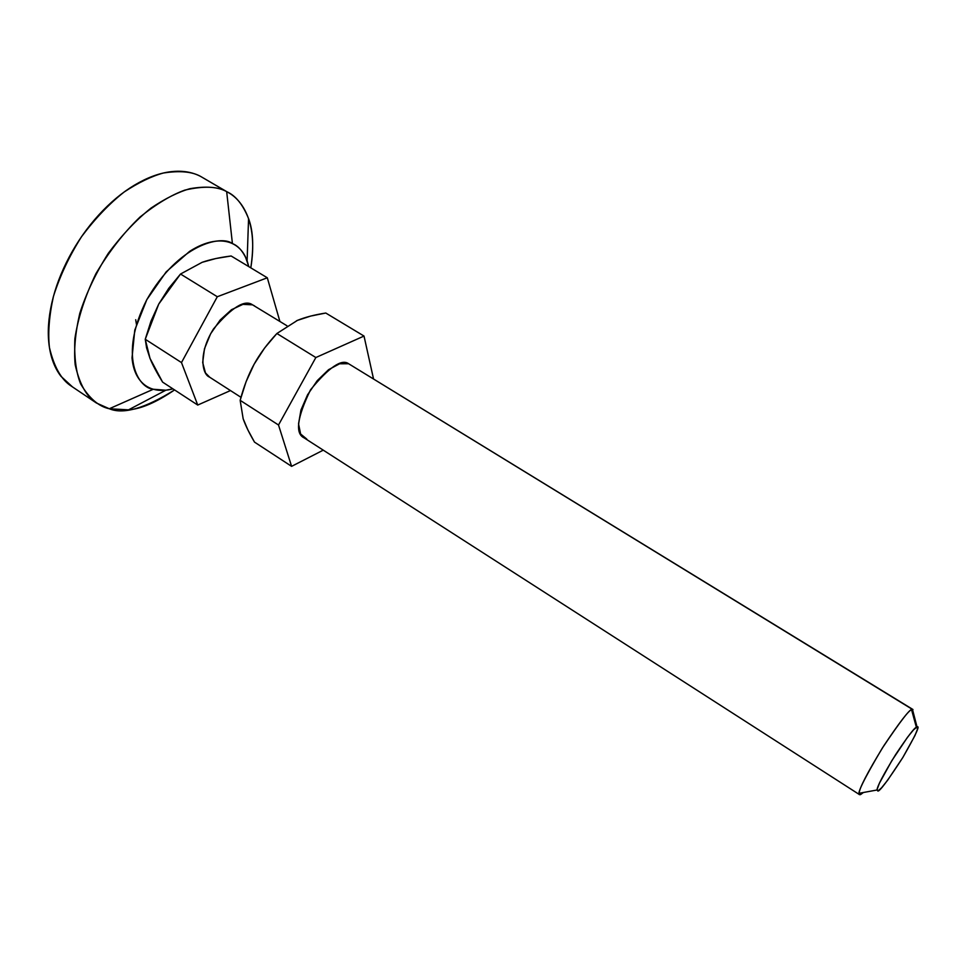 <?xml version="1.0" encoding="UTF-8"?>
<svg xmlns="http://www.w3.org/2000/svg" width="966" height="966" viewBox="0 0 966 966"><rect width="100%" height="100%" fill="white"/><g stroke="black" fill="none" stroke-linecap="round" stroke-linejoin="round"><path stroke-width="1.45" d="M162.602 382.113L150.02 358.41L146.591 347.869L145.25 339.271L150.962 321.219L158.714 304.109L168.784 288.254L180.521 274.03L202.136 262.317L215.925 258.514L231.14 255.99C219.656 257.451 209.984 259.564 202.136 262.317L180.521 274.03L158.714 304.109L145.25 339.271L150.02 358.41C152.737 365.076 156.939 372.973 162.602 382.113L197.728 405.056L181.487 362.576L145.25 339.271L181.487 362.576L217.302 296.731L180.521 274.03L217.302 296.731L267.304 277.785L231.14 255.99L267.304 277.785L279.899 321.436L267.304 277.785L217.302 296.731L181.487 362.576L197.728 405.056L162.602 382.113M912.713 713.922L912.484 709.442L917.048 727C920.357 725.043 915.611 735.223 902.812 757.525C887.995 780.371 879.688 791.54 877.877 791.045L877.104 789.463L879.446 783.172L891.799 760.713L907.533 737.227L913.558 729.825L917.048 727L917.507 729.064L914.935 735.621L902.812 757.525L887.621 780.262L881.584 787.785L877.877 791.045L877.019 789.995C877.164 786.421 883.359 774.635 895.591 754.651C907.46 736.853 914.379 727.736 916.372 727.289L917.048 727L912.484 709.442L911.578 709.781C908.885 710.179 899.575 722.254 883.649 746.03C867.287 772.824 859.136 788.57 859.172 793.279L860.477 794.644L859.559 794.656C856.407 794.535 863.942 779.103 882.163 748.36C900.88 720.419 910.986 707.45 912.484 709.442L348.629 363.747L912.979 709.527L348.629 363.747L339.597 363.784L328.585 369.676L317.283 380.592L307.55 394.816L300.957 410.055L298.542 423.832L300.619 434L306.765 439.059L304.133 437.876C294.932 433.577 297.069 417.541 310.545 389.781C329.008 367.273 341.698 358.591 348.629 363.747L351.6 365.571M286.962 325.759L252.524 304.833C244.857 299.255 231.852 307.273 213.522 328.911C197.885 353.858 202.292 374.446 209.429 377.054L240.981 397.316M230.476 390.566L197.728 405.056L230.476 390.566M863.399 792.506L860.477 794.644L863.399 792.506M209.755 377.247L205.48 372.936L202.691 362.552L204.466 348.798L210.612 333.813L220.151 320.024L231.538 309.675L242.925 304.362L252.524 304.833L254.493 305.86M149.887 358.096L150.141 358.724M228.423 192.62L200.638 176.428L228.423 192.62C242.647 200.481 258.176 223.291 250.798 267.848C253.925 247.175 253.177 230.765 248.564 218.594C242.84 204.466 235.535 195.482 226.672 191.654L232.42 243.589C226.817 240.969 220.308 240.305 212.894 241.609C205.456 242.925 197.68 246.197 189.553 251.414L166.188 271.857L146.808 299.665L134.781 330.07L132.028 357.879C132.753 366.271 134.974 373.178 138.706 378.587C142.437 383.973 147.315 387.535 153.328 389.25L165.874 390.204L172.938 388.863C165.778 390.795 159.245 390.928 153.328 389.25L109.303 408.751L153.328 389.25C138.452 388.127 118.106 356.539 146.808 299.665C178.807 243.843 221.456 234.895 232.42 243.589L226.672 191.654C217.495 186.317 203.548 185.81 184.844 190.109C171.224 195.023 156.299 203.983 140.082 216.988C123.672 232.746 108.929 251.679 95.863 273.789C84.911 296.622 77.908 318.297 74.865 338.776C74.104 357.299 76.024 372.333 80.649 383.9C89.101 398.209 98.665 406.493 109.303 408.751L96.395 402.991C86.59 396.821 79.514 384.07 75.179 364.737C73.742 350.09 75.263 333.004 79.755 313.467C86.348 293 95.876 272.943 108.325 253.285C121.97 235.016 136.182 219.958 150.986 208.113C165.307 198.477 178.299 192.005 189.988 188.672C206.108 185.943 218.328 186.933 226.672 191.654L200.638 176.428C192.125 171.622 179.724 170.475 163.435 173.011C151.65 176.198 138.573 182.514 124.203 191.968C109.375 203.633 95.175 218.509 81.603 236.598C69.25 256.099 59.868 276.034 53.444 296.405C49.145 315.882 47.817 332.956 49.447 347.615C54.072 367.02 61.389 379.867 71.399 386.183L96.395 402.991M136.423 324.226L135.711 319.734M232.42 243.589C237.998 246.233 242.297 250.544 245.316 256.521L248.793 266.628L247.115 260.735C243.227 251.546 238.324 245.823 232.42 243.589M109.303 408.751L128.538 409.838C141.096 408.944 156.432 402.303 174.568 389.926C145.057 408.401 123.298 414.668 109.303 408.751M200.638 176.428C192.065 171.936 182.067 170.366 170.656 171.731C159.197 173.143 147.206 177.575 134.672 185.025C122.127 192.524 110.124 202.534 98.689 215.044C87.266 227.602 77.449 241.56 69.25 256.944C61.087 272.327 55.255 287.723 51.778 303.131C48.336 318.502 47.443 332.546 49.109 345.26C50.8 357.915 54.76 368.275 60.991 376.342L72.559 386.968M262.197 351.37L255.205 362.298M252.512 367.237L251.281 369.7M254.505 442.114L247.936 430.039L243.166 418.797L240.16 400.335L246.052 381.775L254.118 364.23L264.612 348.014L276.892 333.499L297.407 320.398L310.823 316.027L325.784 313.032C314.457 314.807 304.99 317.271 297.407 320.398L276.892 333.499C267.377 343.667 259.794 353.906 254.118 364.23C248.443 374.567 243.794 386.593 240.16 400.335L243.166 418.797C245.424 425.294 249.204 433.07 254.505 442.114L291.599 466.349L278.51 425.004L240.16 400.335L278.51 425.004L315.846 357.529L276.892 333.499L315.846 357.529L364.013 336.059L325.784 313.032L364.013 336.059L373.504 378.817L364.013 336.059L315.846 357.529L278.51 425.004L291.599 466.349L254.505 442.114M323.248 450.156L291.599 466.349L323.248 450.156M249.965 372.478L253.116 366.078M256.413 360.209L258.127 357.42M296.502 320.784L298.011 320.144M877.019 789.995L859.172 793.279M916.372 727.289L911.578 709.781M859.559 794.656L303.819 437.67M247.115 260.723L248.564 218.594M165.838 390.216L128.538 409.838"/></g></svg>
